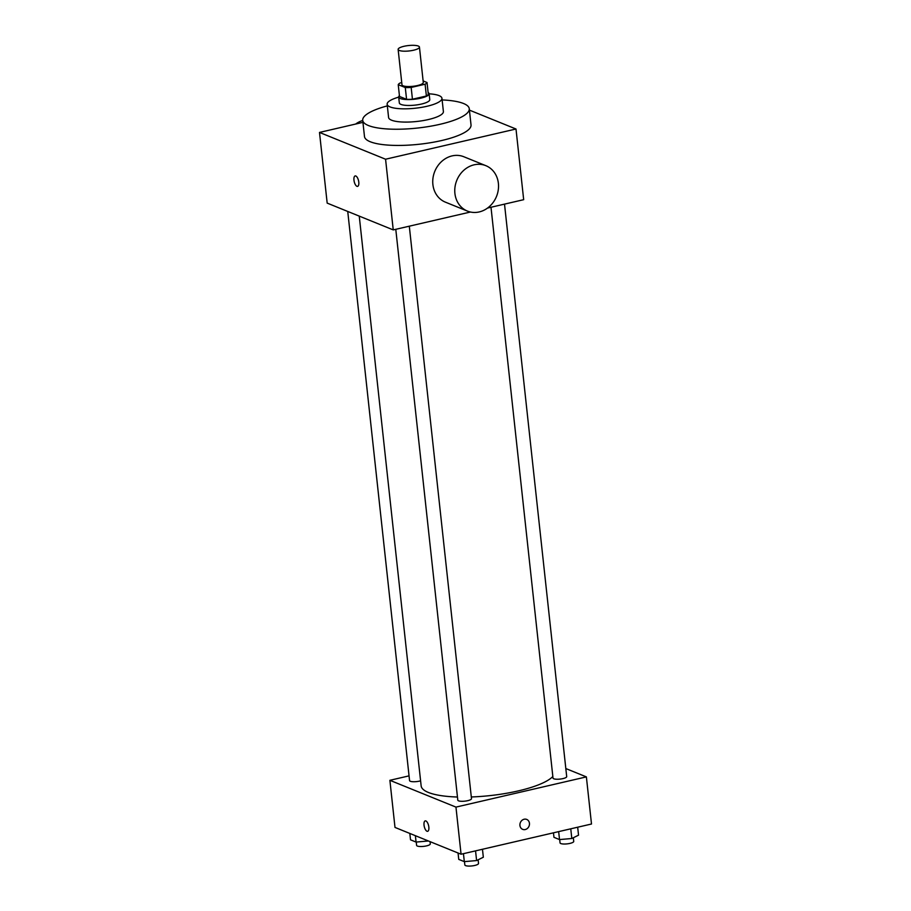 <?xml version="1.0" encoding="UTF-8"?>
<svg xmlns="http://www.w3.org/2000/svg" width="911" height="911" viewBox="0 0 911 911"><rect width="100%" height="100%" fill="white"/><g stroke="black" fill="none" stroke-linecap="round" stroke-linejoin="round"><path stroke-width="1.37" d="M413.605 50.207A10.716 2.722 173.8 0 1 398.13 49.41A10.716 2.722 173.8 0 1 408.492 45.55A10.716 2.722 173.8 0 1 419.447 47.099A10.716 2.722 173.8 0 1 413.605 50.207M419.447 47.099L423.285 82.434A10.716 2.722 173.8 0 1 417.443 85.554A10.716 2.722 173.8 0 1 401.979 84.757L398.13 49.41M412.444 99.219A14.553 3.701 173.8 0 1 406.568 99.322L399.508 96.464L398.232 84.677L405.293 87.547A14.553 3.701 173.8 0 0 411.168 87.445L412.444 99.219L426.382 95.997A14.553 3.701 173.8 0 0 428.307 94.288L427.031 82.514L423.125 80.931M401.74 82.616L400.157 82.981A14.553 3.701 173.8 0 0 398.232 84.677M411.168 87.445L425.107 84.211A14.553 3.701 173.8 0 0 427.031 82.514M406.568 99.322L405.293 87.547M426.382 95.997L425.107 84.211M399.417 95.644A15.316 3.895 -6.2 0 0 398.688 97.033A15.316 3.895 -6.2 0 0 400.328 98.525A15.316 3.895 -6.2 0 0 417.648 98.787A15.316 3.895 -6.2 0 0 429.138 93.719A15.316 3.895 -6.2 0 0 428.124 92.523M429.138 93.719L429.776 99.618A15.316 3.895 173.8 0 1 421.429 104.059A15.316 3.895 173.8 0 1 400.965 104.412A15.316 3.895 173.8 0 1 399.325 102.92L398.688 97.033M398.699 97.135A27.569 7.003 -6.2 0 0 387.152 104.241A27.569 7.003 -6.2 0 0 390.09 106.929A27.569 7.003 -6.2 0 0 421.281 107.407A27.569 7.003 -6.2 0 0 441.949 98.286A27.569 7.003 -6.2 0 0 429.149 93.822M387.152 104.241L388.587 117.496A27.569 7.003 -6.2 0 0 391.536 120.184A27.569 7.003 -6.2 0 0 422.727 120.662A27.569 7.003 -6.2 0 0 443.395 111.541L441.949 98.286M387.323 105.892A53.59 13.619 -6.2 0 0 362.715 120.309A53.59 13.619 -6.2 0 0 368.454 125.536A53.59 13.619 -6.2 0 0 429.081 126.458A53.59 13.619 -6.2 0 0 469.267 108.728A53.59 13.619 -6.2 0 0 442.131 99.937M469.267 108.728L471.021 124.932A53.59 13.619 173.8 0 1 441.835 140.488A53.59 13.619 173.8 0 1 370.208 141.729A53.59 13.619 173.8 0 1 364.48 136.502L362.715 120.309M362.942 122.359L319.499 132.425L385.569 159.22L516.002 129.009L469.416 110.117M355.165 175.937A5.364 2.209 -103 0 0 354.072 180.925A5.364 2.209 -103 0 0 356.941 186.311A5.364 2.209 77 0 1 354.072 180.925A5.364 2.209 77 0 1 355.165 175.937A5.364 2.209 77 0 1 358.535 180.663A5.364 2.209 77 0 1 357.579 186.379A5.364 2.209 77 0 1 356.93 186.311A5.364 2.209 -103 0 0 357.59 186.379M319.499 132.425L327.174 203.107L393.245 229.902L385.569 159.22M393.245 229.902L470.429 212.024M487.579 208.05L523.677 199.68L516.002 129.009M467.445 211.09L445.422 202.162A24.506 21.431 -67.9 0 1 432.884 184.489A24.506 21.431 -67.9 0 1 441.789 161.349A24.506 21.431 -67.9 0 1 463.836 156.749L485.859 165.677A24.506 21.431 112.1 0 0 463.813 170.277A24.506 21.431 112.1 0 0 454.908 193.417A24.506 21.431 112.1 0 0 467.445 211.09A24.506 21.431 112.1 0 0 496.506 196.434A24.506 21.431 112.1 0 0 485.859 165.677M355.609 124.067A24.506 21.431 -67.9 0 1 362.737 120.491M457.459 797.023A67.38 17.115 173.8 0 1 428.352 792.445A67.38 17.115 173.8 0 1 421.144 785.874L359.253 216.112M552.84 776.502A67.38 17.115 173.8 0 1 518.416 790.873A67.38 17.115 173.8 0 1 471.306 796.966M490.995 207.252L553.011 778.096A6.889 1.754 -6.2 0 0 553.751 778.768A6.889 1.754 -6.2 0 0 561.54 778.882A6.889 1.754 -6.2 0 0 566.699 776.605L504.512 204.121M420.597 780.818A6.889 1.754 173.8 0 1 419.504 781.103A6.889 1.754 173.8 0 1 409.563 780.59L347.74 211.443M409.301 226.179L471.488 798.662A6.889 1.754 173.8 0 1 467.742 800.667A6.889 1.754 173.8 0 1 458.529 800.826A6.889 1.754 173.8 0 1 457.8 800.154L395.784 229.31M409.05 775.865L389.885 780.306L455.955 807.1L586.377 776.889L565.822 768.554M455.955 807.1L461.068 854.222L394.998 827.427L389.885 780.306M428.842 827.074A5.364 2.209 77 0 1 427.646 831.322A5.364 2.209 77 0 1 424.275 826.596A5.364 2.209 77 0 1 425.232 820.879A5.364 2.209 77 0 1 428.842 827.074M461.068 854.222L591.501 824.011L586.377 776.889M526.695 819.422A5.364 4.692 -67.9 0 1 529.416 824.728A5.364 4.692 -67.9 0 1 525.248 829.545A5.364 4.692 -67.9 0 1 522.675 829.352A5.364 4.692 -67.9 0 1 520.34 822.633A5.364 4.692 -67.9 0 1 526.706 819.422A5.364 4.692 -67.9 0 1 529.416 824.728A5.364 4.692 -67.9 0 1 525.248 829.545A5.364 4.692 -67.9 0 1 522.675 829.352M427.646 831.322A5.364 2.209 77 0 1 424.287 826.596A5.364 2.209 77 0 1 425.232 820.879M553.467 832.813L553.956 837.323L559.525 839.578L571.812 838.507L578.542 835.171L577.676 827.211M559.525 839.578L558.659 831.618M571.812 838.507L570.764 828.805M573.338 837.744L573.736 841.388A6.889 1.754 173.8 0 1 569.99 843.392A6.889 1.754 173.8 0 1 560.049 842.88L559.684 839.566M458.051 853.003L458.745 859.38L464.314 861.635L476.601 860.565L483.331 857.228L482.466 849.268M464.314 861.635L463.448 853.675M476.601 860.565L475.553 850.863M478.127 859.802L478.526 863.457A6.889 1.754 173.8 0 1 474.779 865.45A6.889 1.754 173.8 0 1 464.838 864.938L464.473 861.624M409.825 833.44L410.519 839.817L416.076 842.071L428.421 840.978M416.076 842.071L415.382 835.694M430.049 841.639L430.288 843.893A6.889 1.754 173.8 0 1 426.542 845.886A6.889 1.754 173.8 0 1 416.6 845.374L416.247 842.06"/></g></svg>
